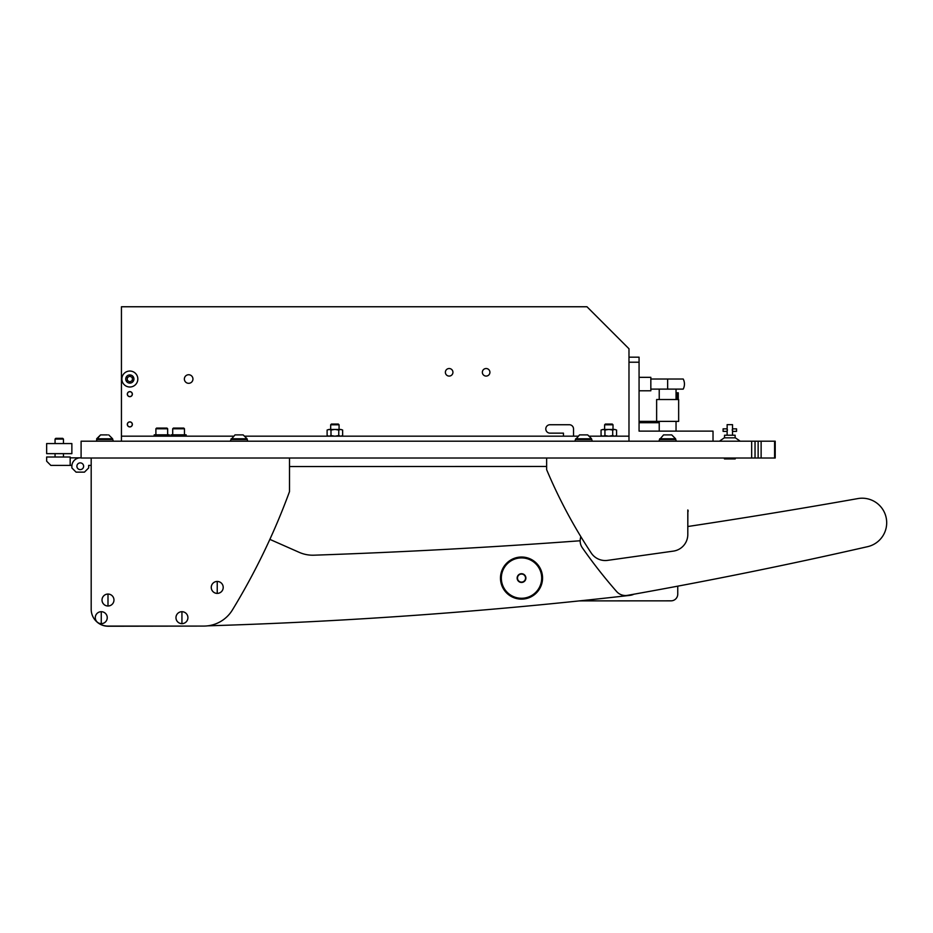 <?xml version="1.0" encoding="UTF-8"?>
<svg xmlns="http://www.w3.org/2000/svg" width="933" height="933" viewBox="0 0 933 933"><rect width="100%" height="100%" fill="white"/><g stroke="black" fill="none" stroke-linecap="round" stroke-linejoin="round"><path stroke-width="1.4" d="M774.6 458.01L774.6 441.204L775.206 441.204L775.206 458.01L81.101 458.01L81.101 441.204L761.13 441.204L761.13 458.01M774.6 441.204L761.13 441.204M755.03 441.204L755.03 458.01M96.367 621.401A16.806 16.806 0 0 0 108.205 626.241L203.709 626.078A33.611 33.611 0 0 0 232.41 609.96A672.25 672.25 0 0 0 289.498 491.621L289.498 458.01M269.87 539.379L299.213 552.348A33.611 33.611 0 0 0 313.954 555.193A6722.498 6722.498 0 0 0 580.174 540.767M633.892 594.204A11.767 11.767 0 0 1 629.985 595.359A5041.874 5041.874 0 0 1 207.779 625.833M108.205 626.241L170.482 626.078M580.769 536.533L580.338 538.982A11.767 11.767 0 0 0 582.285 547.718A504.193 504.193 0 0 0 616.596 591.51A11.767 11.767 0 0 0 627.501 595.347A5041.874 5041.874 0 0 0 867.62 546.668A24.538 24.538 0 0 0 886.35 518.655A24.538 24.538 0 0 0 857.87 498.584A6722.498 6722.498 0 0 1 687.808 526.515L687.866 511.937A1.679 1.679 0 0 0 687.808 509.966L687.808 534.481A16.806 16.806 0 0 1 673.346 551.123L607.581 560.371A16.806 16.806 0 0 1 591.23 553.012A504.193 504.193 0 0 1 546.633 469.637L546.633 458.01M677.755 594.123L677.755 586.157L677.755 594.123A6.718 6.718 0 0 1 671.037 600.84L579.521 600.887L671.037 600.84M546.633 466.453L289.498 466.558L546.633 466.453M91.189 458.01L91.189 609.272A16.806 16.806 0 0 0 107.995 626.078L203.709 626.078M81.101 457.846L80.261 457.846A8.409 8.409 0 0 0 71.864 466.243L71.864 467.934L76.063 472.133L84.46 472.133L88.67 467.934L88.67 465.404L91.189 465.404L91.189 609.272M676.04 394.484L676.717 394.484L676.996 392.805L676.996 399.522M656.634 421.378L678.653 421.378L678.653 399.522L656.634 399.522L656.634 421.378L639.07 421.378M676.437 394.484L676.437 399.522M676.996 392.805L678.268 392.805L678.268 399.522M659.234 422.719L639.07 422.719M628.982 362.214L628.982 357.176L639.07 357.176L639.07 362.214L628.982 362.214L628.982 441.204L628.982 436.166L589.598 436.166M713.022 441.204L713.022 431.128L639.07 431.128L639.07 362.214M445.379 372.302A3.779 3.779 0 0 1 449.158 368.523A3.779 3.779 0 0 1 452.937 372.302A3.779 3.779 0 0 1 449.158 376.081A3.779 3.779 0 0 1 445.379 372.302M482.349 372.302A3.779 3.779 0 0 1 486.128 368.523A3.779 3.779 0 0 1 489.918 372.302A3.779 3.779 0 0 1 486.128 376.081A3.779 3.779 0 0 1 482.349 372.302M184.372 379.02A4.28 4.28 0 0 1 188.664 374.739A4.28 4.28 0 0 1 192.944 379.02A4.28 4.28 0 0 1 188.664 383.311A4.28 4.28 0 0 1 184.372 379.02M127.32 394.146A2.519 2.519 0 0 1 129.839 391.627A2.519 2.519 0 0 1 132.358 394.146A2.519 2.519 0 0 1 129.839 396.665A2.519 2.519 0 0 1 127.32 394.146M127.32 424.398A2.519 2.519 0 0 1 129.839 421.879A2.519 2.519 0 0 1 132.358 424.398A2.519 2.519 0 0 1 129.839 426.917A2.519 2.519 0 0 1 127.32 424.398M121.442 441.204L121.442 436.166L233.098 436.166M245.064 436.166L577.62 436.166M628.982 357.176L628.982 348.767L586.974 306.759L121.442 306.759L121.442 436.166M563.439 436.166L563.439 433.145L549.992 433.145A4.199 4.199 0 0 1 545.793 428.935A4.199 4.199 0 0 1 549.992 424.737L569.328 424.737A4.199 4.199 0 0 1 573.527 428.935L573.527 436.166M101.265 611.698A5.971 5.971 0 0 0 95.294 617.669A5.971 5.971 0 0 0 101.265 623.641A5.971 5.971 0 0 0 107.237 617.669A5.971 5.971 0 0 0 101.265 611.698L101.265 623.641M107.248 617.669A5.971 5.971 0 0 0 101.265 611.698A5.971 5.971 0 0 0 95.294 617.669A5.971 5.971 0 0 0 101.265 623.652A5.971 5.971 0 0 0 107.248 617.669M650.837 390.787L639.07 390.787L650.837 390.787L650.837 377.34L639.07 377.34M724.533 437.845L724.533 435.233L735.122 435.233L735.122 437.845M727.18 431.268L727.134 424.643L732.51 424.643L732.51 428.853L736.545 428.853L736.545 431.373L732.51 431.373L732.51 435.233M732.195 430.113L732.51 428.853L732.51 431.373M727.448 430.113L727.134 428.853L723.098 428.853L723.098 431.373L727.134 431.373L727.134 435.233M724.451 458.01L724.451 458.931L735.204 458.931L735.204 458.01M739.368 441.204L720.276 441.204M719.996 440.796L724.241 437.845L735.402 437.845L739.659 440.796M506.572 563.31A21.004 21.004 0 0 1 538.994 589.738A21.004 21.004 0 0 1 502.047 570.18A21.004 21.004 0 0 1 506.572 563.31M506.479 564.64A20.164 20.164 0 0 1 507.914 563.194L506.747 563.135L507.914 563.194A20.164 20.164 0 0 1 537.84 589.924A20.164 20.164 0 0 1 503.144 569.76A20.164 20.164 0 0 1 506.479 564.64L506.409 563.485L506.479 564.64L505.313 564.71L506.479 564.64M524.626 581.154A4.373 4.373 0 0 1 518.445 581.189A4.373 4.373 0 0 1 518.41 575.008A4.373 4.373 0 0 1 524.591 574.973A4.373 4.373 0 0 1 524.626 581.154M518.643 575.241A4.035 4.035 0 0 0 518.678 580.944A4.035 4.035 0 0 0 524.381 580.909A4.035 4.035 0 0 0 524.346 575.206A4.035 4.035 0 0 0 518.643 575.241M505.01 565.083L505.196 566.238L505.01 565.083M504.042 566.424L505.196 566.238L504.042 566.424M503.773 566.821L504.077 567.952L503.773 566.821M502.945 568.244L504.077 567.952L502.945 568.244M502.735 568.675L503.144 569.76L502.735 568.675M502.047 570.18L503.144 569.76L502.047 570.18M501.872 570.623L502.397 571.661L501.872 570.623M501.348 572.186L502.397 571.661L501.348 572.186M501.219 572.652L501.849 573.632L501.219 572.652M500.858 574.25L501.849 573.632L500.858 574.25M500.776 574.728L501.499 575.649L500.776 574.728M500.578 576.361L501.499 575.649L500.578 576.361M500.543 576.839L501.348 577.679L500.543 576.839M500.508 578.495L501.348 577.679L500.508 578.495M500.531 578.973L501.418 579.731L500.531 578.973M500.659 580.618L501.418 579.731L500.659 580.618M500.729 581.096L501.686 581.749L500.729 581.096M501.021 582.717L501.686 581.749L501.021 582.717M501.138 583.183L502.164 583.743L501.138 583.183M501.604 584.758L502.164 583.743L501.604 584.758M501.756 585.213L502.829 585.667L501.756 585.213M502.374 586.74L502.829 585.667L502.374 586.74M502.584 587.172L503.692 587.522L502.584 587.172M503.354 588.63L503.692 587.522L503.354 588.63M503.598 589.05L504.741 589.271L503.598 589.05M504.508 590.414L504.741 589.271L504.508 590.414M504.8 590.799L505.954 590.916L504.8 590.799M505.849 592.07L505.954 590.916L505.849 592.07M506.176 592.432L507.342 592.42L506.176 592.432M507.342 593.586L507.342 592.42L507.342 593.586M507.704 593.901L508.858 593.785L507.704 593.901M508.986 594.939L508.858 593.785L508.986 594.939M509.371 595.219L510.514 594.986L509.371 595.219M510.759 596.117L510.514 594.986L510.759 596.117M511.167 596.362L512.287 596.012L511.167 596.362M512.637 597.12L512.287 596.012L512.637 597.12M513.08 597.318L514.141 596.852L513.08 597.318M514.608 597.913L514.141 596.852L514.608 597.913M515.063 598.076L516.077 597.505L515.063 598.076M516.649 598.52L516.077 597.505L516.649 598.52M517.115 598.624L518.072 597.948L517.115 598.624M518.748 598.904L518.072 597.948L518.748 598.904M519.226 598.963L520.101 598.193L519.226 598.963M520.871 599.079L520.101 598.193L520.871 599.079M521.349 599.091L522.142 598.24L521.349 599.091M522.993 599.033L522.142 598.24L522.993 599.033M523.471 598.998L524.183 598.065L523.471 598.998M525.104 598.776L524.183 598.065L525.104 598.776M525.582 598.694L526.189 597.691L525.582 598.694M527.18 598.31L526.189 597.691L527.18 598.31M527.646 598.17L528.148 597.12L527.646 598.17M529.198 597.633L528.148 597.12L529.198 597.633M529.641 597.447L530.037 596.35L529.641 597.447M531.134 596.758L530.037 596.35L531.134 596.758M531.565 596.525L531.845 595.394L531.565 596.525M532.976 595.686L531.845 595.394L532.976 595.686M533.373 595.417L533.548 594.263L533.373 595.417M534.702 594.438L533.548 594.263L534.702 594.438M535.064 594.134L535.122 592.968L535.064 594.134M536.288 593.015L535.122 592.968L536.288 593.015M536.627 592.677L536.557 591.51L536.627 592.677M537.723 591.44L536.557 591.51L537.723 591.44M538.026 591.067L537.84 589.924L538.026 591.067M538.994 589.738L537.84 589.924L538.994 589.738M539.251 589.341L538.959 588.21L539.251 589.341M540.079 587.907L538.959 588.21L540.079 587.907M540.3 587.487L539.892 586.39L540.3 587.487M540.977 585.982L539.892 586.39L540.977 585.982M541.152 585.539L540.639 584.49L541.152 585.539M541.676 583.976L540.639 584.49L541.676 583.976M541.805 583.51L541.187 582.519L541.805 583.51M542.178 581.9L541.187 582.519L542.178 581.9M542.26 581.434L541.537 580.513L542.26 581.434M542.458 579.79L541.537 580.513L542.458 579.79M542.493 579.311L541.676 578.472L542.493 579.311M542.516 577.667L541.676 578.472L542.516 577.667M542.505 577.189L541.618 576.431L542.505 577.189M542.365 575.544L541.618 576.431L542.365 575.544M542.306 575.066L541.35 574.401L542.306 575.066M542.003 573.445L541.35 574.401L542.003 573.445M541.898 572.979L540.872 572.419L541.898 572.979M541.432 571.393L540.872 572.419L541.432 571.393M541.28 570.938L540.195 570.495L541.28 570.938M540.65 569.41L540.195 570.495L540.65 569.41M540.452 568.978L539.332 568.64L540.452 568.978M539.682 567.521L539.332 568.64L539.682 567.521M539.437 567.112L538.294 566.879L539.437 567.112M538.516 565.736L538.294 566.879L538.516 565.736M538.236 565.351L537.07 565.246L538.236 565.351M537.186 564.08L537.07 565.246L537.186 564.08M536.86 563.73L535.694 563.73L536.86 563.73M535.682 562.576L535.694 563.73L535.682 562.576M535.332 562.249L534.166 562.377L535.332 562.249M534.049 561.211L534.166 562.377L534.049 561.211M533.653 560.931L532.521 561.176L533.653 560.931M532.276 560.033L532.521 561.176L532.276 560.033M531.857 559.788L530.749 560.15L531.857 559.788M530.399 559.042L530.749 560.15L530.399 559.042M529.956 558.844L528.894 559.31L529.956 558.844M528.428 558.237L528.894 559.31L528.428 558.237M527.973 558.086L526.947 558.657L527.973 558.086M526.375 557.642L526.947 558.657L526.375 557.642M525.909 557.537L524.964 558.202L525.909 557.537M524.288 557.258L524.964 558.202L524.288 557.258M523.81 557.199L522.935 557.957L523.81 557.199M522.165 557.083L522.935 557.957L522.165 557.083M521.687 557.071L520.894 557.922L521.687 557.071M520.043 557.118L520.894 557.922L520.043 557.118M519.564 557.164L518.853 558.086L519.564 557.164M517.932 557.374L518.853 558.086L517.932 557.374M517.453 557.467L516.847 558.459L517.453 557.467M515.856 557.852L516.847 558.459L515.856 557.852M515.389 557.981L514.888 559.03L515.389 557.981M513.838 558.529L514.888 559.03L513.838 558.529M513.383 558.704L512.987 559.8L513.383 558.704M511.89 559.403L512.987 559.8L511.89 559.403M511.471 559.625L511.179 560.756L511.471 559.625M510.059 560.476L511.179 560.756L510.059 560.476M509.651 560.745L509.488 561.888L509.651 560.745M508.333 561.724L509.488 561.888L508.333 561.724M507.96 562.028L507.914 563.194L507.96 562.028M169.339 436.166L169.339 434.825L154.213 434.825L154.213 436.166M186.145 436.166L186.145 434.825L171.019 434.825L171.019 436.166M172.698 428.772L173.375 428.095L183.789 428.095L184.466 428.772L172.698 428.772L172.698 434.825M155.893 428.772L156.557 428.095L166.984 428.095L167.66 428.772L155.893 428.772L155.893 434.825M667.643 379.02L667.643 389.108C679.399 389.108 679.399 389.108 667.643 389.108L683.213 389.108A10.928 10.928 0 0 0 683.213 379.02L650.837 379.02M683.213 389.108L678.653 389.108M676.04 399.522L676.04 389.108L650.837 389.108M658.523 379.02L659.234 379.02M659.234 399.522L659.234 389.108L658.523 389.108M133.932 379.02A4.094 4.094 0 0 1 129.839 383.113A4.094 4.094 0 0 1 125.745 379.02A4.094 4.094 0 0 1 129.839 374.926A4.094 4.094 0 0 1 133.932 379.02M137.827 379.02A7.977 7.977 0 0 1 129.839 387.008A7.977 7.977 0 0 1 121.861 379.02A7.977 7.977 0 0 1 129.839 371.042A7.977 7.977 0 0 1 137.827 379.02M132.358 380.477L132.358 377.573L129.839 376.116L127.32 377.573L127.32 380.477L129.839 381.935L132.358 380.477M101.814 434.906L100.542 434.906L96.647 439.525L112.613 439.525L112.613 438.79L96.647 438.79L100.542 434.906L107.458 434.906M105.429 434.906L102.607 434.906M335.134 436.166L338.761 435.571L340.568 436.166M329.186 436.166L330.993 435.571L334.62 436.166M328.148 436.166L327.11 435.571L328.929 436.166M338.761 430.043L335.134 429.448L340.568 429.448L338.761 430.043L338.761 435.571M330.993 430.043L329.186 429.448L334.62 429.448L330.993 430.043L330.993 435.571M329.186 429.448L327.11 430.043L328.929 429.448L327.11 430.043L327.11 435.571M340.825 429.448L342.644 430.043L340.568 429.448M341.606 436.166L342.644 435.571L340.825 436.166L342.644 435.571L342.644 430.043M609.074 436.166L612.701 435.571L614.52 436.166M603.126 436.166L604.934 435.571L608.573 436.166M602.088 436.166L601.062 435.571L602.87 436.166M612.701 430.043L609.074 429.448L614.52 429.448L612.701 430.043L612.701 435.571M604.934 430.043L603.126 429.448L608.573 429.448L604.934 430.043L604.934 435.571M603.126 429.448L601.062 430.043L602.87 429.448L601.062 430.043L601.062 435.571M614.765 429.448L616.585 430.043L614.52 429.448M615.547 436.166L616.585 435.571L614.765 436.166L616.585 435.571L616.585 430.043M112.193 439.525L97.067 439.525L96.227 441.204M113.033 441.204L113.033 440.014M129.839 426.836A2.437 2.437 0 0 1 127.401 424.398A2.437 2.437 0 0 1 129.839 421.961A2.437 2.437 0 0 1 132.276 424.398A2.437 2.437 0 0 1 129.839 426.836M129.839 396.583A2.437 2.437 0 0 1 127.401 394.146A2.437 2.437 0 0 1 129.839 391.708A2.437 2.437 0 0 1 132.276 394.146A2.437 2.437 0 0 1 129.839 396.583M591.592 438.79L587.697 434.906L579.521 434.906L575.626 439.525L591.592 439.525L591.592 438.79L575.626 438.79M584.408 434.906L581.586 434.906M675.62 438.79L671.737 434.906L663.55 434.906L659.654 439.525L675.62 439.525L675.62 438.79L659.654 438.79M668.436 434.906L665.614 434.906M247.07 438.79L243.175 434.906L234.988 434.906L231.104 439.525L247.07 439.525L247.07 438.79L231.104 438.79M239.874 434.906L237.052 434.906M246.65 439.525L231.524 439.525M230.684 441.204L230.684 440.014M247.49 441.204L247.49 440.014M675.2 439.525L660.074 439.525M659.234 441.204L659.234 440.014M676.04 441.204L676.04 440.014M591.172 439.525L576.046 439.525M575.206 441.204L575.206 440.014M592.012 441.204L592.012 440.014M663.83 431.128L671.445 431.128M339.076 424.795L330.679 424.795L331.402 424.06L338.352 424.06L339.076 424.795L339.076 429.448M330.679 424.795L330.679 429.448M613.016 424.795L604.619 424.795L605.354 424.06L612.293 424.06L613.016 424.795L613.016 429.448M604.619 424.795L604.619 429.448M217.237 581.446A5.971 5.971 0 0 0 211.266 587.417A5.971 5.971 0 0 0 217.237 593.388A5.971 5.971 0 0 0 223.209 587.417A5.971 5.971 0 0 0 217.237 581.446L217.237 593.388M223.209 587.417A5.971 5.971 0 0 0 217.237 581.446A5.971 5.971 0 0 0 211.255 587.417A5.971 5.971 0 0 0 217.237 593.4A5.971 5.971 0 0 0 223.209 587.417M107.995 594.053A5.971 5.971 0 0 0 102.024 600.024A5.971 5.971 0 0 0 107.995 605.995A5.971 5.971 0 0 0 113.966 600.024A5.971 5.971 0 0 0 107.995 594.053L107.995 605.995M113.966 600.024A5.971 5.971 0 0 0 107.995 594.053A5.971 5.971 0 0 0 102.012 600.024A5.971 5.971 0 0 0 107.995 606.007A5.971 5.971 0 0 0 113.966 600.024M181.935 611.698A5.971 5.971 0 0 0 175.975 617.669A5.971 5.971 0 0 0 181.935 623.641A5.971 5.971 0 0 0 187.906 617.669A5.971 5.971 0 0 0 181.935 611.698L181.935 623.641M187.918 617.669A5.971 5.971 0 0 0 181.935 611.698A5.971 5.971 0 0 0 175.964 617.669A5.971 5.971 0 0 0 181.935 623.652A5.971 5.971 0 0 0 187.918 617.669M55.782 438.347L55.059 439.081L55.782 438.347L62.721 438.347L63.456 439.081L55.059 439.081L55.059 443.56M71.864 443.56L46.65 443.56L46.65 453.648L71.864 453.648L71.864 443.56M83.62 466.243A3.359 3.359 0 0 0 80.261 462.885A3.359 3.359 0 0 0 76.903 466.243A3.359 3.359 0 0 0 80.261 469.614A3.359 3.359 0 0 0 83.62 466.243M90.349 465.404L88.67 465.404M70.173 457.846L80.261 457.846L70.173 457.846M46.65 461.205L46.65 457.007L70.173 457.007L70.173 465.404L50.849 465.404L46.65 461.205M71.864 467.934L71.864 465.404L70.173 465.404M751.671 458.01L751.671 441.204M758.144 458.01L758.144 441.204M676.04 421.378L676.04 431.128M659.234 421.378L659.234 431.128M184.466 428.772L184.466 434.825M167.66 428.772L167.66 434.825M108.729 434.906L112.613 438.79L108.729 434.906M55.059 453.648L55.059 457.007M63.456 439.081L62.721 438.347L63.456 439.081L63.456 443.56M63.456 453.648L63.456 457.007"/></g></svg>
